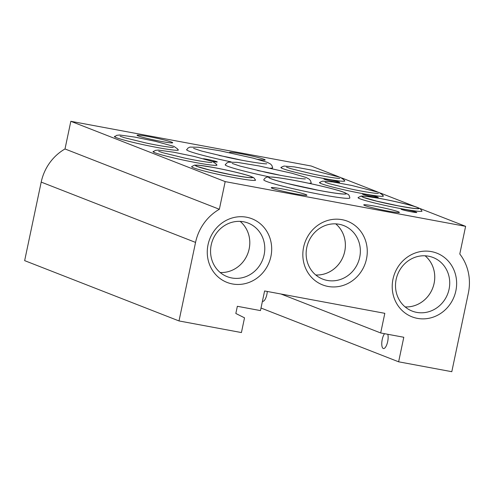 <?xml version="1.0" encoding="UTF-8"?>
<svg xmlns="http://www.w3.org/2000/svg" width="493" height="493" viewBox="0 0 493 493"><rect width="100%" height="100%" fill="white"/><g stroke="black" fill="none" stroke-linecap="round" stroke-linejoin="round"><path stroke-width="0.74" d="M191.648 166.616A32.674 2.052 11.9 0 0 223.163 175.422A32.674 2.052 11.9 0 0 255.547 180.081L253.704 177.671L249.68 175.964C241.046 173.271 229.196 170.479 214.116 167.602L198.901 165.235L194.593 165.112L191.648 166.616M263.792 179.791A43.982 2.767 11.9 0 0 306.239 191.604A43.982 2.767 11.9 0 0 349.851 197.927C349.383 195.795 348.779 194.593 348.04 194.328L342.826 191.869C334.291 188.893 312.279 183.71 294.179 180.364C284.671 178.595 277.43 177.498 272.469 177.067L267.81 177.036C266.109 177.16 264.766 178.078 263.792 179.791M219.354 209.266L225.184 181.609L70.832 121.303L65.002 148.96A47.747 44.58 111.3 0 0 41.202 182.102L24.65 260.637L179.002 320.943L195.555 242.408A47.747 44.58 -68.7 0 1 219.354 209.266L65.002 148.96M225.184 181.609L465.614 226.342L419.888 208.477M415.026 206.579L380.349 193.028M377.256 191.82L341.76 177.948M338.666 176.74L311.262 166.03L70.832 121.303M203.436 158.715A8.042 0.505 -168.1 0 1 212.415 160.459A8.042 0.505 -168.1 0 1 217.247 161.987A8.042 0.505 -168.1 0 1 212.366 161.402M138.114 135.877A18.223 1.146 -168.1 0 1 137.048 135.242A18.223 1.146 -168.1 0 1 155.11 137.88A18.223 1.146 -168.1 0 1 172.704 142.754A18.223 1.146 -168.1 0 1 157.846 140.776A18.223 1.146 -168.1 0 1 138.114 135.877M229.861 152.762A18.223 1.146 -168.1 0 1 229.522 152.448A18.223 1.146 -168.1 0 1 247.585 155.079A18.223 1.146 -168.1 0 1 265.179 159.96A18.223 1.146 -168.1 0 1 257.599 159.313M272.333 188.32A18.223 1.146 -168.1 0 1 271.267 187.685A18.223 1.146 -168.1 0 1 289.329 190.316A18.223 1.146 -168.1 0 1 306.923 195.197A18.223 1.146 -168.1 0 1 292.066 193.219A18.223 1.146 -168.1 0 1 272.333 188.32M364.808 205.526A18.223 1.146 -168.1 0 1 363.742 204.885A18.223 1.146 -168.1 0 1 381.804 207.522A18.223 1.146 -168.1 0 1 399.398 212.403A18.223 1.146 -168.1 0 1 384.54 210.425A18.223 1.146 -168.1 0 1 364.808 205.526M177.819 149.459A32.674 2.052 -168.1 0 1 178.374 149.995A32.674 2.052 -168.1 0 1 151.733 146.446A32.674 2.052 -168.1 0 1 116.354 137.67A32.674 2.052 -168.1 0 1 114.438 136.524A32.674 2.052 -168.1 0 1 115.165 136.259M216.402 164.539A32.674 2.052 -168.1 0 1 216.963 165.075A32.674 2.052 -168.1 0 1 190.323 161.525A32.674 2.052 -168.1 0 1 154.944 152.744A32.674 2.052 -168.1 0 1 153.027 151.597A32.674 2.052 -168.1 0 1 153.754 151.333M272.537 167.521A43.982 2.767 -168.1 0 1 272.666 167.811A43.982 2.767 -168.1 0 1 270.17 168.199M231.118 161.877A43.982 2.767 -168.1 0 1 186.6 149.675A43.982 2.767 -168.1 0 1 186.835 149.465M344.268 180.426A32.674 2.052 -168.1 0 1 344.829 180.968A32.674 2.052 -168.1 0 1 312.439 176.235A32.674 2.052 -168.1 0 1 280.893 167.491A32.674 2.052 -168.1 0 1 281.62 167.226M324.345 179.286A8.042 0.505 -168.1 0 1 323.883 179.039A8.042 0.505 -168.1 0 1 331.851 180.167A8.042 0.505 -168.1 0 1 339.591 182.348A8.042 0.505 -168.1 0 1 332.812 181.393A8.042 0.505 -168.1 0 1 324.345 179.286M311.126 182.601A43.982 2.767 -168.1 0 1 311.256 182.891A43.982 2.767 -168.1 0 1 308.803 183.279M269.572 176.925A43.982 2.767 -168.1 0 1 225.19 164.754A43.982 2.767 -168.1 0 1 225.424 164.539M382.858 195.505A32.674 2.052 -168.1 0 1 383.418 196.041A32.674 2.052 -168.1 0 1 351.028 191.315A32.674 2.052 -168.1 0 1 319.482 182.57A32.674 2.052 -168.1 0 1 320.21 182.305M362.934 194.359A8.042 0.505 -168.1 0 1 362.472 194.113A8.042 0.505 -168.1 0 1 370.44 195.24A8.042 0.505 -168.1 0 1 378.18 197.422A8.042 0.505 -168.1 0 1 371.402 196.473A8.042 0.505 -168.1 0 1 362.934 194.359M406.238 209.765A8.042 0.505 11.9 0 0 401.062 209.192A8.042 0.505 11.9 0 0 401.524 209.439A8.042 0.505 11.9 0 0 409.985 211.552A8.042 0.505 11.9 0 0 416.77 212.501A8.042 0.505 11.9 0 0 406.238 209.765M358.097 197.582A32.674 2.052 11.9 0 0 389.612 206.394A32.674 2.052 11.9 0 0 422.002 211.047L420.159 208.644L416.135 206.931C407.501 204.238 395.645 201.452 380.571 198.568L365.356 196.208L361.049 196.085L358.097 197.582M384.54 333.681A8.147 2.872 -79.5 0 0 382.235 339.461A8.147 2.872 -79.5 0 0 383.462 348.539A8.147 2.872 -79.5 0 0 387.671 341.587A8.147 2.872 -79.5 0 0 387.8 334.285M405.129 306.911A28.748 26.838 111.3 0 0 434.093 283.358A28.748 26.838 111.3 0 0 425.095 255.799M315.754 274.977A28.748 26.838 111.3 0 0 344.724 251.424A28.748 26.838 111.3 0 0 335.727 223.865M240.171 221.388A28.76 26.85 111.3 0 1 249.156 248.947A28.76 26.85 111.3 0 1 220.198 272.512A28.748 26.838 111.3 0 0 249.144 248.947A28.748 26.838 111.3 0 0 240.153 221.388M405.147 306.923A28.76 26.85 111.3 0 0 434.105 283.358A28.76 26.85 111.3 0 0 425.12 255.799M315.773 274.995A28.76 26.85 111.3 0 0 344.736 251.43A28.76 26.85 111.3 0 0 335.751 223.865M267.298 291.462A8.147 2.872 100.5 0 1 262.664 301.34A8.147 2.872 100.5 0 1 262.43 301.266M449.074 289.206A28.76 26.85 111.3 0 0 433.082 257.494A28.76 26.85 111.3 0 0 397.605 274.515A28.76 26.85 111.3 0 0 412.148 311.077A28.76 26.85 111.3 0 0 449.074 289.206M359.705 257.278A28.76 26.85 111.3 0 0 343.713 225.566A28.76 26.85 111.3 0 0 308.236 242.581A28.76 26.85 111.3 0 0 322.779 279.143A28.76 26.85 111.3 0 0 359.705 257.278M264.131 254.795A28.76 26.85 111.3 0 0 248.139 223.082A28.76 26.85 111.3 0 0 212.656 240.103A28.76 26.85 111.3 0 0 227.199 276.665A28.76 26.85 111.3 0 0 264.131 254.795M465.614 226.342L459.784 254A47.747 44.58 -68.7 0 1 468.35 293.162L451.798 371.697L398.627 361.807L261.007 308.033M398.627 361.807L403.798 337.261L380.682 332.966L280.992 294.013M380.682 332.966L384.817 313.326L264.599 290.962L260.464 310.596L237.349 306.295L235.833 313.48L244.522 317.831L241.422 332.559L179.002 320.943M455.865 290.839A34.177 31.909 -68.7 0 1 402.615 310.972A34.177 31.909 -68.7 0 1 414.798 253.162A34.177 31.909 -68.7 0 1 455.865 290.839M366.496 258.911A34.177 31.909 -68.7 0 1 313.24 279.044A34.177 31.909 -68.7 0 1 325.423 221.228A34.177 31.909 -68.7 0 1 366.496 258.911M270.916 256.428A34.177 31.909 -68.7 0 1 217.666 276.561A34.177 31.909 -68.7 0 1 229.849 218.75A34.177 31.909 -68.7 0 1 270.916 256.428M250.586 176.395A28.902 1.818 11.9 0 0 202.352 165.716A28.902 1.818 11.9 0 0 219.058 172.242A28.902 1.818 11.9 0 0 250.586 176.395M197.009 166.431A29.34 1.843 -168.1 0 1 214.202 167.626A29.34 1.843 -168.1 0 1 250.986 176.469A29.34 1.843 -168.1 0 1 233.787 175.274A29.34 1.843 -168.1 0 1 197.009 166.431M296.238 185.608A35.034 2.2 -168.1 0 1 317.806 190.156M343.855 192.319A39.508 2.483 11.9 0 0 277.923 177.72A39.508 2.483 11.9 0 0 300.761 186.644A39.508 2.483 11.9 0 0 343.855 192.319M271.058 178.774A39.631 2.49 -168.1 0 1 294.284 180.389A39.631 2.49 -168.1 0 1 343.972 192.344A39.631 2.49 -168.1 0 1 320.74 190.729A39.631 2.49 -168.1 0 1 271.058 178.774M417.035 207.368A28.902 1.818 11.9 0 0 368.801 196.682A28.902 1.818 11.9 0 0 385.514 203.208A28.902 1.818 11.9 0 0 417.035 207.368M363.464 197.397A29.34 1.843 -168.1 0 1 380.658 198.593A29.34 1.843 -168.1 0 1 417.435 207.442A29.34 1.843 -168.1 0 1 400.242 206.247A29.34 1.843 -168.1 0 1 363.464 197.397M219.065 155.455A35.034 2.2 -168.1 0 1 240.633 160.003M257.648 170.535A35.034 2.2 -168.1 0 1 279.223 175.077M195.555 242.408L41.202 182.102M250.179 177.646L250.518 177.572C250.789 177.998 244.491 177.086 231.605 174.824L210.154 170.153L197.539 166.554M343.566 194.045L341.242 193.835C336.214 193.392 328.443 192.171 317.923 190.181L287.53 183.525C279.149 181.406 273.726 179.816 271.267 178.749L271.107 178.774M416.634 208.613L416.967 208.539C417.244 208.97 410.94 208.052 398.054 205.797L376.603 201.119L363.994 197.52M173.333 147.419L173.339 147.419C172.094 147.727 157.852 145.595 145.515 142.865L124.224 137.652L120.095 136.197M178.035 150.205L177.548 148.911L174.004 146.415L155.529 141.349L134.946 137.109L119.688 135.002L116.625 135.341L114.672 136.851M211.916 162.493L211.928 162.493C210.677 162.807 196.442 160.675 184.105 157.945L162.813 152.725L158.684 151.277M216.618 165.284L216.137 163.99L212.594 161.488L194.113 156.429L173.536 152.189L158.278 150.075L155.215 150.414L153.255 151.93M186.65 149.86L187.944 148.103L189.879 147.093L198.488 147.259L220.365 150.852L253.31 158.173L267.385 162.37L270.712 164.126L272.074 165.833L272.549 167.965M266.793 163.787L266.799 163.787C265.517 164.255 246.79 161.562 228.549 157.557L201.6 151.055L193.595 148.356M281.121 167.823L282.088 166.831L284.017 166.061L294.198 166.874L313.055 170.356L340.46 177.381L344.003 179.883L344.484 181.171M339.782 178.386L339.794 178.386C338.543 178.694 324.308 176.568 311.97 173.838L290.679 168.618L286.55 167.17M225.233 164.939L226.534 163.183L228.462 162.172L237.078 162.333L258.954 165.931L291.893 173.246L305.974 177.449L309.302 179.206L310.664 180.913L311.138 183.039M305.377 178.867L305.389 178.86C304.101 179.335 285.379 176.636 267.138 172.63L240.19 166.129L232.178 163.436M319.71 182.897L320.678 181.911L322.607 181.141L332.787 181.954L351.645 185.436L379.043 192.461L382.593 194.957L383.073 196.251M378.371 193.466L378.377 193.466C377.133 193.774 362.891 191.641 350.554 188.911L329.269 183.692L325.133 182.244"/></g></svg>
